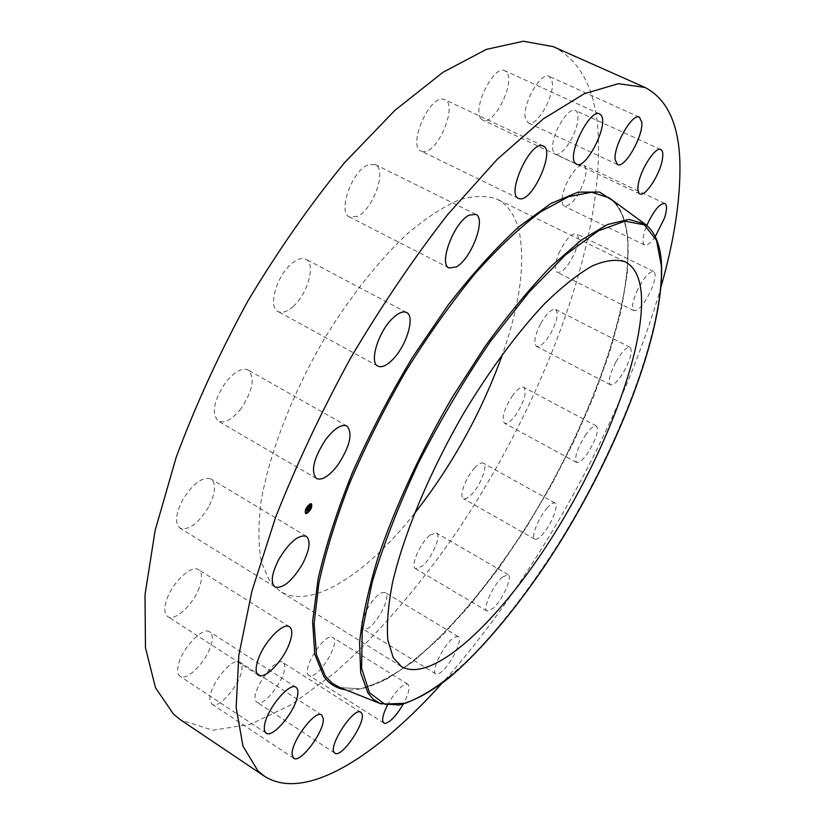 <?xml version="1.0" encoding="UTF-8"?>
<svg xmlns="http://www.w3.org/2000/svg" width="825" height="825" viewBox="0 0 825 825"><rect width="100%" height="100%" fill="white"/><g stroke="black" fill="none" stroke-linecap="round" stroke-linejoin="round"><path stroke-width="0.62" stroke-dasharray="4.12 3.09" d="M241.013 408.612C232.248 419.512 224.678 423.679 218.305 421.121C211.272 413.469 213.737 400.548 225.699 382.346C234.506 371.59 241.983 367.486 248.16 370.033C255.234 377.747 252.852 390.607 241.013 408.612M553.152 46.613C579.243 59.926 594.103 86.769 597.723 127.163C606.53 237.631 543.902 402.012 457.071 531.465C419.038 586.616 377.303 635.322 334.403 673.097L291.792 704.395L250.635 724.237L212.881 730.249L180.892 720.07M661.042 286.749C622.555 421.843 535.549 579.253 441.623 683.698M414.263 513.82C366.743 573.87 311.128 610.552 280.242 591.432L269.734 581.295L261.463 562.32C258.328 546.026 258.122 526.309 260.824 503.178C268.744 454.565 292.308 393.236 325.555 336.796C351.172 295.247 379.851 259.359 407.808 233.372C426.123 217.955 443.18 206.817 458.978 199.949C473.756 195.587 486.451 195.319 497.073 199.165C508.922 205.343 516.512 217.284 519.853 234.991C524.958 266.774 519.224 306.426 502.642 353.935M293.246 306.374C287.213 311.757 282.14 313.479 278.015 311.53C267.919 307.333 276.2 276.633 291.091 264.082C297 258.968 301.929 257.348 305.879 259.215C316.058 263.639 307.818 293.731 293.246 306.374M357.318 216.377L349.532 216.996C337.312 212.582 351.718 171.177 367.868 164.938L375.148 164.495C387.338 169.238 373.292 209.529 357.318 216.377M423.06 151.625L421.121 151.099C407.416 146.376 428.938 95.597 443.262 99.217L444.757 99.66C458.329 104.723 437.539 154.11 423.06 151.625M481.15 118.8C471.56 109.653 493.958 64.092 504.848 70.744L506.736 72.322C515.656 82.593 493.525 126.565 482.759 120.068L481.15 118.8M525.319 117.954C522.173 104.198 541.087 71.218 549.161 76.343L552.183 81.727C554.833 95.999 536.312 127.885 528.237 122.904L525.319 117.954M552.781 144.53C553.977 129.577 569.24 106.549 575.324 110.426C577.572 111.622 578.387 114.933 577.778 120.357C576.324 135.424 561.392 157.833 555.256 154.048C553.101 152.914 552.276 149.737 552.781 144.53M563.444 191.957C567.157 177.973 579.078 162.401 583.749 165.33C586.451 167.052 586.709 171.909 584.533 179.902C578.263 197.062 571.508 205.838 564.29 206.229C561.66 204.579 561.371 199.825 563.444 191.957M558.773 253.533C565.228 239.9 571.096 233.289 576.366 233.733C579.346 236.156 578.82 242.488 574.788 252.708C568.384 266.228 562.526 272.776 557.236 272.353C554.276 270.022 554.792 263.742 558.773 253.533M540.88 323.307C546.841 313.201 551.739 308.581 555.576 309.427C558.721 312.799 557.267 320.482 551.203 332.485C545.284 342.55 540.385 347.181 536.498 346.356C533.352 343.066 534.806 335.383 540.88 323.307M512.047 396.278C517.089 389.338 521.008 386.358 523.803 387.327C527 391.968 524.514 400.919 516.337 414.16C511.283 421.152 507.334 424.163 504.477 423.204C501.27 418.626 503.797 409.643 512.047 396.278M474.447 468.146C478.356 463.908 481.326 462.248 483.337 463.165C488.029 465.104 481.212 483.976 472.488 493.474C468.528 497.836 465.506 499.558 463.413 498.62C458.731 496.784 465.599 477.644 474.447 468.146M430.248 534.971L436.373 532.95C441.911 535.26 431.609 558.917 421.864 566.435L415.501 568.621C409.922 566.424 420.461 542.273 430.248 534.971M381.748 592.742L385.275 592.577C391.916 595.464 376.984 624.803 366.857 628.825L363.072 629.073C356.338 626.288 371.755 596.248 381.748 592.742M331.712 637.086L332.877 637.477C340.983 641.273 319.894 677.243 310.396 675.788L308.993 675.366C300.754 671.602 322.606 634.827 331.712 637.086M283.604 663.197C290.782 670.612 264.959 708.654 256.988 702.24L256.379 701.714C248.624 694.856 275.034 655.834 282.831 662.485L283.604 663.197M241.88 666.095C244.2 678.913 219.594 710.469 211.994 704.158L210.055 700.549C207.292 687.895 232.506 655.648 239.869 662.166L241.88 666.095M211.891 641.51C209.612 657.721 187.399 682.254 180.067 676.294C177.932 674.798 177.22 671.705 177.942 667.033C180.015 650.636 202.713 625.824 209.777 631.878C212.004 633.435 212.716 636.642 211.891 641.51M199.299 587.606C193.38 604.498 174.683 621.875 167.722 616.574C164.123 613.821 163.876 607.953 166.98 598.95C172.93 581.708 191.864 564.424 198.588 569.704C202.269 572.54 202.507 578.5 199.299 587.606M208.56 507.055C198.299 523.607 188.791 530.63 180.046 528.144C174.714 523.432 175.55 514.088 182.562 500.115C192.978 483.491 202.455 476.448 211.014 478.974C216.408 483.79 215.593 493.154 208.56 507.055M546.676 508.54C550.481 504.116 553.266 502.291 555.029 503.064C559.133 504.683 551.781 523.638 543.293 533.538C539.447 538.075 536.611 539.962 534.786 539.179C530.661 537.683 538.086 518.43 546.676 508.54M502.497 577.057L508.179 574.664C513.026 576.562 502.229 600.456 492.948 608.489L487.049 611.057C482.14 609.283 493.195 584.863 502.497 577.057M454.977 637.003L458.184 636.611C464.021 638.983 448.666 668.776 439.24 673.417L435.796 673.922C429.856 671.663 445.706 641.128 454.977 637.003M387.296 705.447C394.639 692.35 401.156 685.183 406.838 683.956L407.87 684.255C410.365 686.977 408.818 693.619 403.219 704.179M655.298 236.61C650.708 243.014 647.151 245.809 644.614 244.994C642.355 243.519 642.407 238.827 644.789 230.938L646.821 225.421M636.56 292.029C643.273 278.19 648.986 271.343 653.709 271.466C656.236 273.694 655.349 279.964 651.049 290.287C644.397 303.992 638.694 310.788 633.951 310.685C631.445 308.56 632.311 302.342 636.56 292.029M615.914 361.886C621.937 351.584 626.649 346.727 630.053 347.325C632.672 350.47 630.857 358.122 624.618 370.312C618.637 380.583 613.924 385.43 610.469 384.852C607.839 381.81 609.654 374.158 615.914 361.886M585.203 435.497C590.205 428.361 593.928 425.184 596.393 425.968C598.971 430.33 596.145 439.282 587.926 452.812C582.924 459.999 579.171 463.217 576.654 462.454C574.056 458.143 576.912 449.161 585.203 435.497M307.55 509.53L308.241 508.551L309.086 508.365L308.87 508.953M308.076 509.417L307.467 510.293L307.993 509.376M308.787 509.169L308.261 510.582L308.715 509.118M308.014 510.108L307.818 509.592L306.838 510.262L307.354 508.963L306.921 510.128L307.715 509.953M308.282 507.54L310.107 505.622L309.612 506.963M309.519 507.2L309.158 508.169L309.416 507.231M309.437 508.334L308.921 507.963M309.416 508.324L308.88 508.004M308.21 510.376L307.343 510.469L307.653 510.036M309.251 507.427L307.601 508.221L308.065 507.066L307.684 508.087L309.499 507.633M308.983 511.304L309.416 510.757M311.004 508.004L311.262 507.365M311.314 503.714L310.107 503.59C305.982 506.787 304.394 510.036 305.343 513.346L305.487 513.408M308.003 505.911L307.55 506.447M305.962 509.221L305.735 509.881M306.116 512.377L306.828 512.325C309.922 510.005 311.211 507.478 310.695 504.745M311.066 507.251L310.747 507.849L311.128 507.323M306.529 513.14L306.704 512.572M308.88 511.201L309.169 510.613L308.818 511.201M305.786 509.118L305.436 509.706L305.817 509.18M305.126 512.531L305.446 511.995M311.19 505.044L311.51 504.508M307.447 506.344L307.735 505.746L307.374 506.344M340.137 687.596L360.36 688.823C376.128 684.595 393.308 675.685 411.912 662.104C449.718 631.62 489.844 583.378 525.504 527.742C587.225 429.949 632.29 310.551 627.608 240.343C626.02 220.605 620.266 206.735 610.356 198.732C620.575 207.075 626.453 221.172 627.98 241.024L627.33 273.488L621.008 311.19L609.623 352.584L593.794 396.227L574.159 440.818L551.337 485.152L525.948 528.062L498.63 568.425L470.095 605.045L441.107 636.725L412.531 662.145L385.388 679.986L360.824 688.885L340.127 687.596M615.13 202.218C622.277 211.004 626.495 223.544 627.773 239.869C632.321 308.643 589.535 424.04 530.083 520.503C470.745 616.626 393.154 694.537 345.623 689.783M646.274 224.977C655.38 232.609 660.351 245.86 661.186 264.732C663.413 331.99 618.111 448.295 558.03 544.469C531.599 585.967 504.312 621.792 476.18 651.936C457.762 670.24 440.168 684.709 423.39 695.341C407.385 703.405 393.401 706.303 381.459 704.045M316.501 478.552L218.305 421.121M346.964 426.02L248.16 370.033M401.517 666.652L280.242 591.432M625.278 261.855L497.073 199.165M555.029 503.064L483.337 463.165M534.786 539.179L463.413 498.62M449.099 267.991L349.532 216.996M475.757 214.335L375.148 164.495M508.179 574.664L436.373 532.95M487.049 611.057L415.501 568.621M518.492 198.433L421.121 151.099M543.262 145.984L444.757 99.66M458.184 636.611L385.275 592.577M435.796 673.922L363.072 629.073M599.672 113.984L504.848 70.744M576.469 164.196L482.759 120.068M407.87 684.255L332.877 637.477M383.842 723.082L308.993 675.366M639.427 117.181L549.161 76.343M617.482 164.515L528.237 122.904M334.878 753.143L256.988 702.24M360.824 712.295L282.831 662.485M660.835 149.572L575.324 110.426M639.87 193.885L555.256 154.048M293.7 758.237L211.994 704.158M321.688 715.007L239.869 662.166M664.837 203.466L583.749 165.33M644.614 244.994L564.29 206.229M266.166 733.126L180.067 676.294M296.01 687.308L209.777 631.878M653.709 271.466L576.366 233.733M633.951 310.685L557.236 272.353M258.4 675.159L167.722 616.574M289.493 626.794L198.588 569.704M630.053 347.325L555.576 309.427M610.469 384.852L536.498 346.356M274.972 586.998L180.046 528.144M306.323 536.312L211.014 478.974M596.393 425.968L523.803 387.327M576.654 462.454L504.477 423.204M377.881 366.135L278.015 311.53M406.591 312.51L305.879 259.215"/><path stroke-width="1.24" d="M338.075 464.712C329.381 476.077 322.193 480.686 316.501 478.552C310.509 471.426 313.552 458.452 325.627 439.642C334.352 428.423 341.468 423.885 346.964 426.02C352.966 433.238 350.006 446.129 338.075 464.712M441.623 683.698C376.076 756.556 304.972 802.55 264.309 776.119L180.892 720.07L173.642 714.337L155.502 687.73L145.468 647.738L145.004 594.804L155.131 530.444L176.168 457.38C195.453 405.477 219.306 353.43 247.737 301.249C278.149 250.48 310.375 204.342 344.407 162.834L394.886 110.375L442.942 72.311L486.307 49.407L523.349 41.25L553.152 46.613L644.985 87.45C667.693 99.309 679.346 125.142 679.934 164.938C680.388 200.392 674.097 240.993 661.042 286.749M264.309 776.119L258.019 770.993L242.973 746.13L236.136 707.448L238.838 655.246L251.955 590.937L275.643 517.203C296.474 464.506 321.513 411.355 350.769 357.761C381.758 305.456 414.098 257.668 447.8 214.417L497.176 159.369L543.366 118.862L584.234 93.751L618.358 83.686L644.985 87.45M641.396 295.164C644.665 351.388 604.818 454.173 551.647 537.982C498.682 621.658 432.496 684.09 401.517 666.652L393.298 657.824L387.822 640.107C386.564 624.484 388.152 605.199 392.607 582.254C403.899 533.796 430.021 471.209 464.124 412.541C490.236 369.249 518.451 331.299 545.077 303.218C562.372 286.419 578.15 273.962 592.422 265.846C605.571 260.288 616.512 258.957 625.278 261.855C634.868 266.939 640.241 278.046 641.396 295.164M502.642 353.935C481.8 411.995 452.337 465.29 414.263 513.82M456.246 266.929L449.099 267.991C438.219 264.32 453.956 222.307 469.095 215.181L475.757 214.335C486.575 218.367 471.25 259.205 456.246 266.929M520.214 198.846L518.492 198.433C506.313 194.514 529.134 142.797 541.932 145.612L543.262 145.984C555.266 150.284 533.228 200.506 520.214 198.846M575.087 163.02C566.971 154.461 590.236 107.951 599.672 113.984L601.281 115.448C608.706 125.183 585.812 170.053 576.469 164.196L575.087 163.02M403.219 704.179C396.33 715.77 390.297 722.174 385.089 723.412L383.842 723.082C381.501 720.823 382.656 714.945 387.296 705.447M615.161 159.772C613.202 146.293 632.466 112.52 639.427 117.181L641.809 122.358C643.273 136.393 624.463 169.012 617.482 164.515L615.161 159.772M361.484 712.934C367.568 719.709 341.756 758.856 334.878 753.143L334.362 752.668C327.7 746.481 354.131 706.303 360.824 712.295L361.484 712.934M638.261 184.604C640.313 169.713 655.597 146.056 660.835 149.572C662.784 150.635 663.31 153.873 662.403 159.287C660.103 174.281 645.171 197.288 639.87 193.885C638.003 192.885 637.457 189.791 638.261 184.604M323.276 718.719C324.627 731.156 300.269 763.888 293.7 758.237L292.153 754.834C290.379 742.593 315.356 709.108 321.688 715.007L323.276 718.719M646.821 225.421C653.689 210.684 659.691 203.362 664.837 203.466C667.157 205.023 667.074 209.808 664.589 217.831L655.298 236.61M297.361 696.64C294.308 712.759 272.528 738.458 266.166 733.126C264.299 731.806 263.835 728.815 264.763 724.154C267.64 707.871 289.905 681.832 296.01 687.308C297.949 688.689 298.403 691.804 297.361 696.64M289.07 644.408C282.635 661.475 264.474 679.903 258.4 675.159C255.265 672.695 255.389 666.909 258.761 657.814C265.248 640.396 283.645 622.04 289.493 626.794C292.689 629.341 292.555 635.209 289.07 644.408M302.393 564.248C291.988 581.285 282.851 588.864 274.972 586.998C270.363 582.697 271.693 573.396 278.963 559.102C289.513 541.963 298.629 534.373 306.323 536.312C310.984 540.726 309.674 550.038 302.393 564.248M392.133 360.102C386.286 365.805 381.532 367.816 377.881 366.135C368.888 362.588 378.355 331.578 392.762 318.213C398.485 312.788 403.095 310.891 406.591 312.51C415.625 316.305 406.23 346.665 392.133 360.102M306.714 513.521L305.621 513.501C304.673 510.201 306.261 506.952 310.375 503.755L311.458 503.776C312.417 507.066 310.829 510.314 306.714 513.521M307.106 512.49L306.24 512.469C305.498 509.871 306.745 507.313 309.994 504.797L310.839 504.807C311.592 507.406 310.344 509.963 307.106 512.49M309.416 508.324L309.715 507.313L308.076 508.087L310.375 505.787L309.416 508.324M309.334 507.963L307.88 508.375L308.282 507.293L307.952 508.252L309.406 507.891M308.529 510.747L308.983 509.283L308.395 510.376L308.808 509.499L307.343 510.097L307.735 509.046L309.354 508.53L308.529 510.747M307.612 510.634L308.21 510.376L307.612 510.634M308.086 509.757L307.106 510.427L307.632 509.128L307.189 510.293L308.045 509.726M311.077 508.014L311.365 507.427L311.077 508.014M306.797 513.305L307.086 512.707L306.797 513.305M309.148 511.366L309.437 510.778L309.148 511.366M305.776 509.871L306.065 509.283L305.776 509.871M305.394 512.686L305.683 512.098L305.394 512.686M310.293 503.972L310.004 504.57L310.293 503.972M311.685 504.611L311.396 505.199L311.685 504.611M307.942 505.911L307.653 506.498L307.942 505.911M308.272 509.53L307.55 509.53M308.983 509.283L308.076 509.417M309.715 507.313L308.282 507.54M305.487 513.408L306.673 513.263M307.013 513.088L308.983 511.304M309.262 510.675L310.85 507.911M311.262 507.365L311.757 504.848M311.51 504.508L311.314 503.714M309.994 504.56L307.828 505.808M307.55 506.447L305.962 509.221M305.735 509.881L306.116 512.377M310.695 504.745L310.118 504.549M306.704 512.572L306.529 513.14M311.479 504.446L311.19 505.044M340.127 687.596L332.362 683.358L325.267 676.005L316.48 654.73L314.108 623.618L318.821 583.399C325.535 552.492 335.95 518.75 350.078 482.171C366.156 444.747 384.821 407.612 406.086 370.765C428.319 335.074 451.213 302.837 474.746 274.034C498.022 247.964 520.008 227.236 540.705 211.839L568.549 196.701L591.535 192.256L609.067 197.783L646.274 224.977M345.623 689.783C336.765 688.586 329.495 684.152 323.823 676.469L314.758 654.225L312.613 621.442L318.11 578.933C325.627 546.284 337.085 510.768 352.492 472.405C369.93 433.311 389.978 394.897 412.624 357.153L448.161 304.992C472.612 273.56 496.341 247.356 519.348 226.39L551.028 203.435L578.077 192.142L599.6 192.07L615.13 202.218M368.002 693.134L360.68 672.829L359.576 642.892C362.062 618.389 368.198 589.968 377.963 557.628C395.134 507.045 421.09 450.893 452.389 397.155L485.017 346.5C507.571 315.325 529.65 288.544 551.234 266.166L581.295 240.106L607.478 224.534L628.856 219.378L644.923 223.987C655.246 231.753 660.794 245.582 661.557 265.464C663.733 333.269 617.873 450.285 557.298 546.686C522.349 601.487 483.584 649.017 447.748 678.923C430.176 692.247 413.995 700.951 399.187 705.055L379.902 703.436L373.405 699.352L368.002 693.134M381.459 704.045L340.137 687.596M369.466 692.67L361.597 668.25L362.237 631.032L372.137 582.347C383.347 544.943 398.887 504.962 418.749 462.392C440.643 419.698 464.558 379.366 490.463 341.385L529.186 291.957L565.981 254.502L598.465 230.783L624.938 221.152L644.408 224.864L656.514 240.426L661.403 265.918C663.702 337.673 611.913 464.753 546.006 564.094C517.007 606.922 487.771 642.159 458.277 669.828C439.23 685.926 421.606 697.063 405.415 703.24L384.563 704.107L369.466 692.67"/></g></svg>
